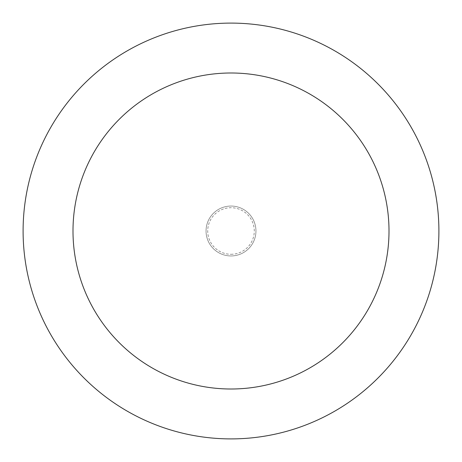 <?xml version="1.0" encoding="UTF-8"?>
<svg xmlns="http://www.w3.org/2000/svg" width="462" height="462" viewBox="0 0 462 462"><rect width="100%" height="100%" fill="white"/><g stroke="black" fill="none" stroke-linecap="round" stroke-linejoin="round"><path stroke-width="0.35" stroke-dasharray="2.31 1.73" d="M231 206.052A24.948 24.948 0 0 0 206.052 231A24.948 24.948 0 0 0 231 255.948A24.948 24.948 0 0 0 255.948 231A24.948 24.948 0 0 0 231 206.052A24.948 24.948 0 0 0 206.052 231A24.948 24.948 0 0 0 231 255.948A24.948 24.948 0 0 0 255.948 231A24.948 24.948 0 0 0 231 206.052A24.948 24.948 0 0 0 206.052 231A24.948 24.948 0 0 0 231 255.948A24.948 24.948 0 0 0 255.948 231A24.948 24.948 0 0 0 231 206.052A24.948 24.948 0 0 0 206.052 231A24.948 24.948 0 0 0 231 255.948A24.948 24.948 0 0 0 255.948 231A24.948 24.948 0 0 0 231 206.052M231 254.285A23.285 23.285 0 0 0 254.285 231A23.285 23.285 0 0 0 231 207.715A23.285 23.285 0 0 0 207.715 231A23.285 23.285 0 0 0 231 254.285M231 438.9A207.9 207.9 0 0 0 438.9 231A207.9 207.9 0 0 0 231 23.1A207.9 207.9 0 0 0 23.1 231A207.9 207.9 0 0 0 231 438.9"/><path stroke-width="0.69" d="M231 389.004A158.004 158.004 0 0 0 389.004 231A158.004 158.004 0 0 0 231 72.996A158.004 158.004 0 0 0 72.996 231A158.004 158.004 0 0 0 231 389.004M231 438.9A207.9 207.9 0 0 0 438.9 231A207.9 207.9 0 0 0 231 23.1A207.9 207.9 0 0 0 23.1 231A207.9 207.9 0 0 0 231 438.9"/></g></svg>
